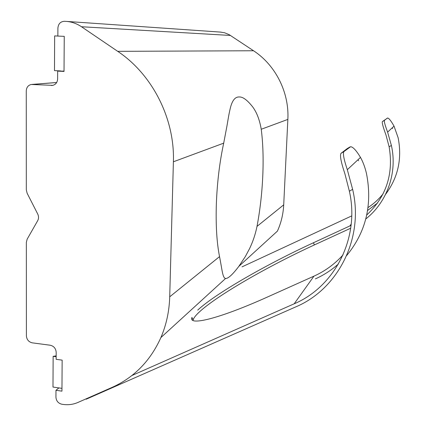 <?xml version="1.0" encoding="UTF-8"?>
<svg xmlns="http://www.w3.org/2000/svg" width="426" height="426" viewBox="0 0 426 426"><rect width="100%" height="100%" fill="white"/><g stroke="black" fill="none" stroke-linecap="round" stroke-linejoin="round"><path stroke-width="0.64" d="M220.237 32.072L224.614 32.775L229.241 34.698L253.545 50.758C275.681 65.199 289.355 92.623 287.854 119.408L261.239 129.259C259.62 119.823 256.756 112.347 252.639 106.835C247.277 100.067 242.847 96.782 239.353 96.979C235.205 96.681 232.186 100.419 230.301 108.199C228.661 115.206 228.267 118.407 226.951 125.995L223.698 143.157L173.398 161.779L169.713 296.815L219.539 256.617C216.749 242.596 215.689 224.928 216.36 203.601C217.201 182.12 219.646 161.976 223.698 143.157M261.239 129.259C263.012 143.077 263.524 158.69 262.767 176.103C261.974 193.51 260.052 210.274 257.006 226.392L283.711 204.847C283.231 214.124 281.133 222.883 277.411 231.121L238.848 266.351M192.999 320.427L193.138 319.835C193.75 317.929 195.662 315.453 198.878 312.412C216.333 295.862 267.842 266.277 314.436 244.907L350.715 228.208M197.717 310.117C215.247 293.716 266.793 264.195 313.376 242.788L351.077 225.381M219.539 256.617C222.196 269.898 222.537 277.874 225.562 278.503L160.89 337.573C150.405 360.854 134.174 377.447 112.198 387.346L77.846 402.485C73.155 404.514 68.144 405.147 62.819 404.38L61.861 404.237C58.25 403.326 56.275 400.983 55.939 397.213L55.976 390.291L61.946 391.159L62.148 360.13L56.141 359.31L56.179 352.281C55.833 348.441 53.841 346.088 50.204 345.225L32.317 342.855C28.723 342.003 26.753 339.666 26.391 335.842L26.343 242.335L27.152 239.183L37.728 220.604C38.814 218.527 38.814 216.344 37.738 214.054L27.136 193.244L26.316 189.874L26.263 90.908C26.487 87.389 28.148 85.248 31.247 84.476L52.883 85.354M366.749 214.976C386.27 196.679 393.725 173.952 389.124 146.794L385.956 134.909C383.033 126.927 381.84 122.48 382.378 121.586L384.454 120.324C383.906 121.112 384.96 125.042 387.617 132.113L391.382 145.452C397.639 172.77 387.048 202.307 365.801 218.948M368.043 207.553C373.73 203.809 378.725 199.267 383.027 193.931M392.261 127.784L392.639 128.583M385.589 194.341C398.049 177.583 402.235 158.738 398.145 137.8L394.034 126.133C391.052 120.835 388.901 118.135 387.585 118.023L382.378 121.586M387.346 118.098L384.454 120.324M377.521 203.042L367.606 210.471M64.022 71.115L57.67 71.105L64.022 71.44L64.251 36.354L57.856 36.077L57.899 28.132C58.303 23.861 60.455 21.582 64.347 21.3L66.941 21.444C72.122 21.944 76.968 23.712 81.478 26.742L117.709 51.338L253.545 50.758M287.854 119.408L283.711 204.847M61.967 388.358L58.905 387.916L55.976 390.291M51.28 85.493L52.638 85.408C55.726 84.593 57.388 82.431 57.627 78.922L57.67 71.105M160.89 337.573C166.326 324.916 169.271 311.331 169.713 296.815M173.398 161.779C174.91 119.024 152.593 74.593 117.709 51.338M225.562 278.503L225.679 278.519C228.299 278.513 232.681 274.466 238.832 266.372L245.365 256.516L249.556 248.651C252.948 241.601 255.43 234.183 257.006 226.392M346.673 255.547C365.966 232.101 372.574 204.789 366.498 173.611C365.055 167.402 363.053 162.002 360.492 157.407C356.285 150.453 353 146.89 350.641 146.725L344.016 151.512C342.653 153.056 343.755 159.116 347.318 169.692L352.622 189.314C364.289 237.974 338.239 289.1 295.729 306.901L86.212 399.21L86.041 398.874M343.047 254.886C334.777 264.04 325.086 271.122 313.973 276.139L267.853 296.842C218.671 318.999 188.185 326.162 191.934 317.461L193.138 319.835M242.005 266.873L351.732 215.897M131.916 375.519L294.174 303.807C334.921 286.655 360.018 237.921 349.379 191.221L344.89 173.765C340.933 161.869 339.66 155.043 341.072 153.291L344.016 151.512M349.943 146.943L347.312 148.53M358.048 159.691L358.607 160.783M347.121 148.647L341.072 153.291M315.357 278.897C323.787 275.116 331.481 270.127 338.441 263.939M57.856 36.045L54.65 35.906L57.856 36.034M60.774 70.945L54.485 70.609L54.65 35.906M56.152 356.732L53.138 356.322L52.989 387.058L58.905 387.916M53.138 356.322L56.157 355.87M313.376 242.788L314.436 244.907M56.658 82.527L32.483 84.412M351.221 224.071L349.879 225.95M230.477 35.454L81.478 26.742M313.973 276.139L294.174 303.807M352.622 189.314L349.379 191.221M391.382 145.452L389.124 146.794M56.674 82.495L32.2 84.401M394.034 126.133L387.617 132.113M221.115 32.136L66.941 21.444M360.492 157.407L347.318 169.692"/></g></svg>
